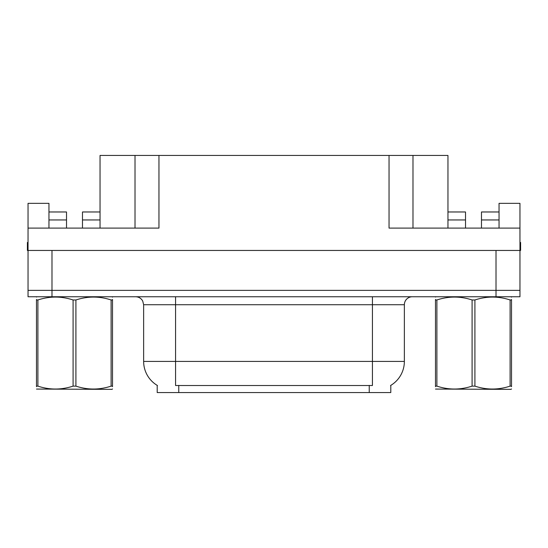 <?xml version="1.0" encoding="UTF-8"?>
<svg xmlns="http://www.w3.org/2000/svg" width="548" height="548" viewBox="0 0 548 548"><rect width="100%" height="100%" fill="white"/><g stroke="black" fill="none" stroke-linecap="round" stroke-linejoin="round"><path stroke-width="0.82" d="M390.793 385.381L390.793 392.553L157.208 392.553L157.208 385.381M51.992 296.749L519.963 296.749L519.963 290.365L28.037 290.365L28.037 250.45L51.992 250.45L51.992 290.365L28.037 290.365L28.037 296.749L51.992 296.749L51.992 290.365L519.963 290.365L519.963 250.45L51.992 250.45M82.481 228.098L82.481 219.954L100.044 219.954L100.044 155.447L389.039 155.447L389.039 228.098L519.963 228.098L519.963 250.45L520.6 250.45L520.6 242.463L519.963 242.463M48.957 228.098L48.957 219.954L66.52 219.954L66.52 211.973L48.957 211.973L48.957 203.349L28.037 203.349L28.037 228.098L158.961 228.098L158.961 155.447M28.037 228.098L28.037 250.45L27.4 250.45L27.4 242.463L28.037 242.463M481.48 228.098L481.48 219.954L499.043 219.954L499.043 203.349L519.963 203.349L519.963 228.098M135.013 155.447L135.013 228.098M389.039 155.447L412.987 155.447L412.987 228.098M412.987 155.447L447.956 155.447L447.956 219.954L465.519 219.954L465.519 211.973L447.956 211.973M157.447 385.518A27.941 27.941 0 0 1 143.638 361.413L175.566 361.413L175.566 385.518L372.435 385.518L372.435 361.413L404.362 361.413L404.362 304.736A7.98 7.98 0 0 1 412.349 296.749M143.638 361.413L143.638 304.736L142.733 301.058C141.172 298.304 138.815 296.872 135.651 296.749M390.553 385.518A27.941 27.941 0 0 0 404.362 361.413M519.963 296.749L519.963 290.365M66.52 219.954L66.52 228.098M100.044 219.954L100.044 228.098M100.044 211.973L82.481 211.973L82.481 219.954M48.957 211.973L48.957 219.954M465.519 219.954L465.519 228.098M447.956 228.098L447.956 219.954M499.043 219.954L499.043 228.098M499.043 211.973L481.48 211.973L481.48 219.954M112.518 388.936L112.025 389.354L36.483 389.066M112.518 386.655L112.518 386.128C112.518 389.998 112.518 389.998 112.518 386.128L111.107 386.128L111.107 299.975C99.428 296.112 87.694 296.112 75.912 299.975L73.09 299.975C61.403 296.112 49.676 296.112 37.894 299.975L36.483 299.975C36.483 296.112 36.483 296.112 36.483 299.975L36.483 299.455M75.912 299.975L75.912 386.128C87.598 389.998 99.325 389.998 111.107 386.128M75.912 386.128L73.09 386.128L73.09 299.975M112.518 299.461L112.518 299.975C112.518 296.112 112.518 296.112 112.518 299.975L111.107 299.975M112.518 297.126L112.025 296.749M112.518 299.975L112.518 386.128M37.894 299.975L37.894 386.128L36.483 386.128L36.483 299.975M37.894 386.128C49.573 389.998 61.308 389.998 73.09 386.128M36.483 386.128C36.483 389.998 36.483 389.998 36.483 386.128L36.483 386.655M511.517 388.936L511.017 389.354L435.482 389.066M511.517 386.655L511.517 386.128C511.517 389.998 511.517 389.998 511.517 386.128L510.106 386.128L510.106 299.975C498.427 296.112 486.693 296.112 474.911 299.975L472.088 299.975C460.402 296.112 448.675 296.112 436.893 299.975L435.482 299.975C435.482 296.112 435.482 296.112 435.482 299.975L435.482 299.455M474.911 299.975L474.911 386.128C486.597 389.998 498.324 389.998 510.106 386.128M474.911 386.128L472.088 386.128L472.088 299.975M511.517 299.461L511.517 299.975C511.517 296.112 511.517 296.112 511.517 299.975L510.106 299.975M511.517 297.126L511.017 296.749M511.517 299.975L511.517 386.128M436.893 299.975L436.893 386.128L435.482 386.128L435.482 299.975M436.893 386.128C448.572 389.998 460.306 389.998 472.088 386.128M435.482 386.128C435.482 389.998 435.482 389.998 435.482 386.128L435.482 386.655M496.009 250.45L496.009 296.749M369.242 392.553L369.242 385.381M178.758 392.553L178.758 385.381M372.435 296.749L372.435 304.736L143.638 304.736M404.362 304.736L372.435 304.736L372.435 361.413L175.566 361.413L175.566 296.749M36.983 296.749L36.483 297.043M435.975 296.749L435.482 297.043"/></g></svg>
